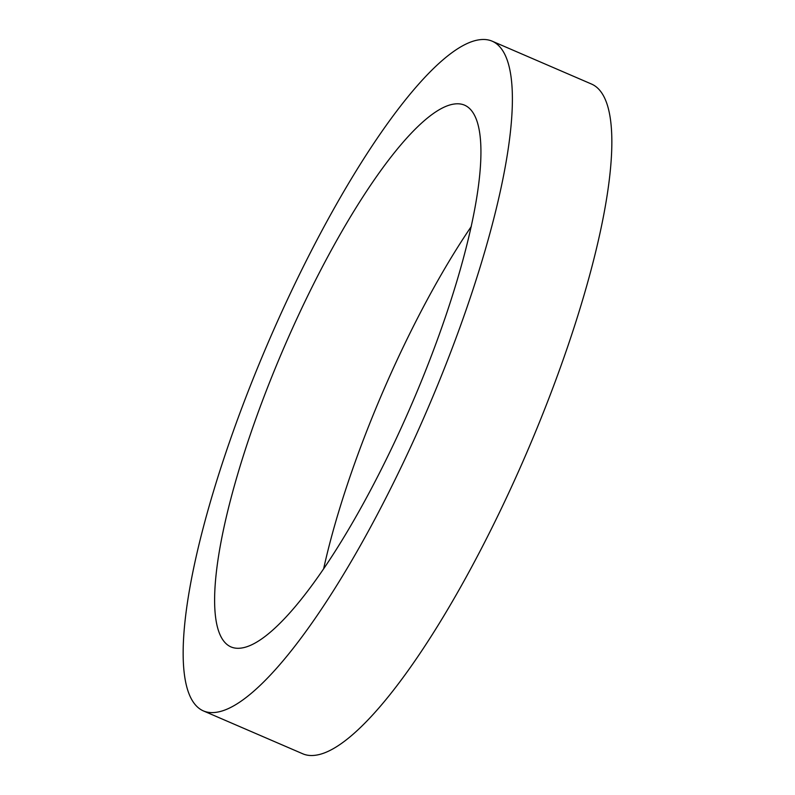 <?xml version="1.0" encoding="UTF-8"?>
<svg xmlns="http://www.w3.org/2000/svg" width="795" height="795" viewBox="0 0 795 795"><rect width="100%" height="100%" fill="white"/><g stroke="black" fill="none" stroke-linecap="round" stroke-linejoin="round"><path stroke-width="1.19" d="M492.264 41.221L591.728 84.141A364.666 86.347 113.3 0 1 536.575 429.28A364.666 86.347 113.3 0 1 315.436 755.25A364.666 86.347 113.3 0 1 302.736 753.779L203.272 710.859A364.666 86.347 113.3 0 1 258.425 365.72A364.666 86.347 113.3 0 1 479.564 39.75A364.666 86.347 113.3 0 1 492.264 41.221A364.666 86.347 113.3 0 1 437.121 386.36A364.666 86.347 113.3 0 1 215.982 712.33A364.666 86.347 113.3 0 1 203.272 710.859M471.306 226.476A294.985 69.851 -66.7 0 0 323.694 568.524M241.163 648.074A294.985 69.851 -66.7 0 0 420.048 384.392A294.985 69.851 -66.7 0 0 464.658 105.198A294.985 69.851 -66.7 0 0 454.382 104.006A294.985 69.851 -66.7 0 0 275.497 367.688A294.985 69.851 -66.7 0 0 230.888 646.882A294.985 69.851 -66.7 0 0 241.163 648.074"/></g></svg>
